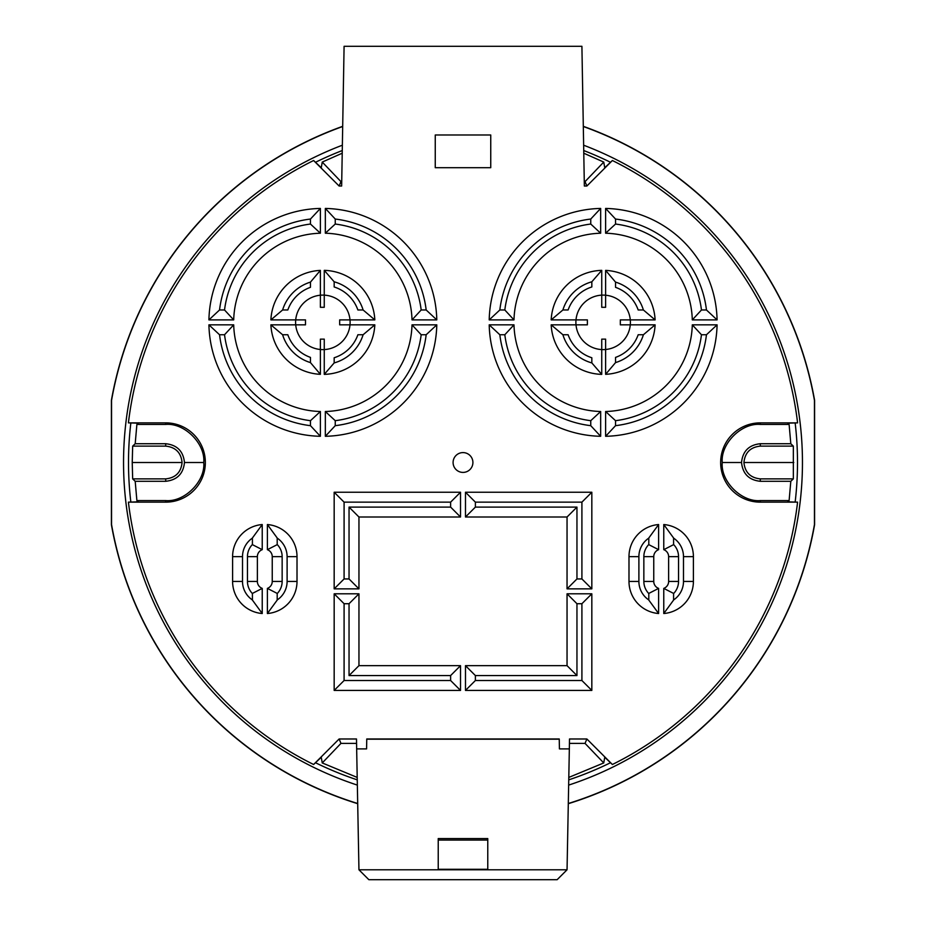 <?xml version="1.0" encoding="UTF-8"?>
<svg xmlns="http://www.w3.org/2000/svg" width="926" height="926" viewBox="0 0 926 926"><rect width="100%" height="100%" fill="white"/><g stroke="black" fill="none" stroke-linecap="round" stroke-linejoin="round"><path stroke-width="1.39" d="M350.109 322.364A27.248 27.248 0 0 0 322.861 295.105A27.248 27.248 0 0 0 295.602 322.364A27.248 27.248 0 0 0 322.861 349.611A27.248 27.248 0 0 0 350.109 322.364M363.108 309.978L357.887 309.978A37.156 37.156 0 0 0 334.17 286.967L334.17 281.793A42.121 42.121 0 0 1 363.108 309.978L374.822 319.887L339.668 319.887L339.668 324.841L374.822 324.841A52.03 52.03 0 0 1 324.262 374.37L324.262 339.136L320.384 339.136L320.384 374.324A52.03 52.03 0 0 1 270.89 324.841L305.487 324.841L305.487 319.887L270.89 319.887A52.03 52.03 0 0 1 320.384 270.392L320.384 307.293L324.262 307.293L324.262 270.357A52.03 52.03 0 0 1 374.822 319.887M310.465 282.106L310.465 287.326A37.156 37.156 0 0 0 287.824 309.978L282.604 309.978A42.121 42.121 0 0 1 310.465 282.106L320.384 270.392M282.604 334.749L287.824 334.749A37.156 37.156 0 0 0 310.465 357.401L310.465 362.61A42.121 42.121 0 0 1 282.604 334.749L270.89 324.841M334.17 362.923L334.17 357.76A37.156 37.156 0 0 0 357.887 334.749L363.108 334.749A42.121 42.121 0 0 1 334.17 362.923L324.262 374.37M630.398 322.364A27.248 27.248 0 0 0 603.139 295.105A27.248 27.248 0 0 0 575.891 322.364A27.248 27.248 0 0 0 603.139 349.611A27.248 27.248 0 0 0 630.398 322.364M643.396 309.978L638.176 309.978A37.156 37.156 0 0 0 615.535 287.326L615.535 282.106A42.121 42.121 0 0 1 643.396 309.978L655.11 319.887L620.327 319.887L620.327 324.841L655.11 324.841A52.03 52.03 0 0 1 605.616 374.324L605.616 339.136L601.738 339.136L601.738 374.37A52.03 52.03 0 0 1 551.178 324.841L587.373 324.841L587.373 319.887L551.178 319.887A52.03 52.03 0 0 1 601.738 270.357L601.738 307.293L605.616 307.293L605.616 270.392A52.03 52.03 0 0 1 655.11 319.887M591.83 281.793L591.83 286.967A37.156 37.156 0 0 0 568.113 309.978L562.892 309.978A42.121 42.121 0 0 1 591.83 281.793L601.738 270.357M562.892 334.749L568.113 334.749A37.156 37.156 0 0 0 591.83 357.76L591.83 362.923A42.121 42.121 0 0 1 562.892 334.749L551.178 324.841M615.535 362.61L615.535 357.401A37.156 37.156 0 0 0 638.176 334.749L643.396 334.749A42.121 42.121 0 0 1 615.535 362.61L605.616 374.324M128.413 502.147L138.31 501.846L136.886 500.584L165.708 500.584L165.708 502.147L128.413 502.147A336.925 336.925 0 0 0 313.613 764.506L321.264 757.26L322.248 762.943L357.158 777.4M313.613 160.511L321.264 167.745L322.248 162.073L340.953 181.612L339.124 186.022L313.613 160.511A336.925 336.925 0 0 0 128.413 422.869L138.31 423.159L136.886 424.421L135.196 443.728L165.708 443.728C177.04 444.92 183.29 451.182 184.471 462.502C183.29 473.834 177.04 480.085 165.708 481.288L135.196 481.288L136.886 500.584M612.387 764.506L604.736 757.26L603.752 762.943L585.047 743.393L586.876 738.983L612.387 764.506A336.925 336.925 0 0 0 797.587 502.147L787.69 501.846L789.114 500.584L790.804 481.288L793.339 478.881L793.339 446.124L760.292 446.124L760.292 443.728C748.96 444.92 742.71 451.182 741.529 462.502C742.71 473.834 748.96 480.085 760.292 481.288L790.804 481.288M789.114 500.584L760.292 500.584C741.46 502.286 720.521 481.335 722.245 462.502C720.521 443.67 741.46 422.719 760.292 424.421L760.292 422.869L797.587 422.869A336.925 336.925 0 0 0 612.387 160.511L604.736 167.745L603.752 162.073L583.785 153.218M793.339 446.124L790.804 443.728L789.114 424.421L787.69 423.159L797.587 422.869M453.092 462.502A9.908 9.908 0 0 0 463 472.41A9.908 9.908 0 0 0 472.908 462.502A9.908 9.908 0 0 0 463 452.594A9.908 9.908 0 0 0 453.092 462.502M793.339 478.881L760.292 478.881C750.419 477.839 744.955 472.376 743.925 462.502C744.955 452.629 750.419 447.165 760.292 446.124M182.075 462.502C181.045 452.629 175.581 447.165 165.708 446.124L132.661 446.124L132.233 462.502L132.661 478.881L165.708 478.881C175.581 477.839 181.045 472.376 182.075 462.502L132.233 462.502M603.752 762.943L568.842 777.4M135.196 481.288L132.661 478.881M357.621 803.664A357.054 357.054 0 0 1 111.398 524.648L111.398 400.356A357.054 357.054 0 0 1 342.689 126.33M583.311 126.33A357.054 357.054 0 0 1 814.602 400.356L814.602 524.648A357.054 357.054 0 0 1 568.379 803.664M568.379 803.479A356.88 356.88 0 0 0 814.44 524.637L814.44 400.368A356.88 356.88 0 0 0 583.311 126.515M342.689 126.515A356.88 356.88 0 0 0 111.56 400.368L111.56 524.637A356.88 356.88 0 0 0 357.621 803.479M663.768 549.674L673.584 544.65L673.584 537.983L663.768 524.544A32.202 32.202 0 0 1 693.4 556.642L693.4 581.424A32.202 32.202 0 0 1 663.768 613.521L673.584 600.083L673.584 593.416L663.768 588.392A7.431 7.431 0 0 0 668.63 581.424L668.63 556.642A7.431 7.431 0 0 0 663.768 549.674L663.768 524.544M658.617 549.674L648.802 544.65L648.802 537.983L658.617 524.544L658.617 549.674A7.431 7.431 0 0 0 653.756 556.642L653.756 581.424A7.431 7.431 0 0 0 658.617 588.392L658.617 613.521A32.202 32.202 0 0 1 628.986 581.424L628.986 556.642A32.202 32.202 0 0 1 658.617 524.544M673.584 599.955A22.293 22.293 0 0 0 683.492 581.424L683.492 556.642A22.293 22.293 0 0 0 673.584 538.11M262.232 588.392L252.416 593.416L252.416 600.083L262.232 613.521L262.232 588.392A7.431 7.431 0 0 1 257.37 581.424L247.462 581.424L247.462 556.642A17.339 17.339 0 0 1 252.416 544.511M252.416 593.554A17.339 17.339 0 0 1 247.462 581.424M262.232 613.521A32.202 32.202 0 0 1 232.6 581.424L232.6 556.642A32.202 32.202 0 0 1 262.232 524.544L252.416 537.983L252.416 544.65L262.232 549.674A7.431 7.431 0 0 0 257.37 556.642L257.37 581.424M591.83 492.238L465.477 492.238L465.477 517.009L567.048 517.009L567.048 588.855L591.83 588.855L591.83 492.238L581.91 502.147L475.385 502.147L475.385 507.101L576.956 507.101L576.956 578.947L581.91 578.947L581.91 502.147M334.17 593.809L334.17 690.426L460.523 690.426L460.523 665.655L358.952 665.655L358.952 593.809L334.17 593.809L344.09 603.717L344.09 680.517L450.615 680.517L450.615 675.563L349.044 675.563L349.044 603.717L344.09 603.717M465.477 690.426L591.83 690.426L591.83 593.809L567.048 593.809L567.048 665.655L465.477 665.655L465.477 690.426L475.385 680.517L581.91 680.517L581.91 603.717L576.956 603.717L576.956 675.563L475.385 675.563L475.385 680.517M334.17 492.238L334.17 588.855L358.952 588.855L358.952 517.009L460.523 517.009L460.523 492.238L334.17 492.238L344.09 502.147L344.09 578.947L349.044 578.947L349.044 507.101L450.615 507.101L450.615 502.147L344.09 502.147M663.768 613.521L663.768 588.392M267.382 549.674L267.382 524.544A32.202 32.202 0 0 1 297.014 556.642L297.014 581.424A32.202 32.202 0 0 1 267.382 613.521L267.382 588.392A7.431 7.431 0 0 0 272.244 581.424L272.244 556.642A7.431 7.431 0 0 0 267.382 549.674L277.198 544.65L277.198 537.983L267.382 524.544M262.232 549.674L262.232 524.544M320.384 436.296A113.956 113.956 0 0 1 208.917 324.841L233.699 324.841A89.185 89.185 0 0 0 320.384 411.514L320.384 436.296L310.465 425.671A104.048 104.048 0 0 1 219.543 334.749L208.917 324.841M325.339 411.514A89.185 89.185 0 0 0 412.012 324.841L436.794 324.841A113.956 113.956 0 0 1 325.339 436.296L325.339 411.514L335.247 420.682L335.247 425.671L325.339 436.296M208.917 319.887A113.956 113.956 0 0 1 320.384 208.431L320.384 233.213A89.185 89.185 0 0 0 233.699 319.887L208.917 319.887L219.543 309.978A104.048 104.048 0 0 1 310.465 219.045L320.384 208.431M325.339 208.431A113.956 113.956 0 0 1 436.794 319.887L412.012 319.887A89.185 89.185 0 0 0 325.339 233.213L325.339 208.431L335.247 219.045A104.048 104.048 0 0 1 426.168 309.978L436.794 319.887M605.616 411.514A89.185 89.185 0 0 0 692.301 324.841L717.083 324.841A113.956 113.956 0 0 1 605.616 436.296L605.616 411.514L615.535 420.682A99.094 99.094 0 0 0 701.468 334.749L692.301 324.841M605.616 208.431A113.956 113.956 0 0 1 717.083 319.887L692.301 319.887A89.185 89.185 0 0 0 605.616 233.213L605.616 208.431L615.535 219.045A104.048 104.048 0 0 1 706.457 309.978L717.083 319.887M600.661 436.296A113.956 113.956 0 0 1 489.206 324.841L513.988 324.841A89.185 89.185 0 0 0 600.661 411.514L600.661 436.296L590.753 425.671A104.048 104.048 0 0 1 499.832 334.749L489.206 324.841M489.206 319.887A113.956 113.956 0 0 1 600.661 208.431L600.661 233.213A89.185 89.185 0 0 0 513.988 319.887L489.206 319.887L499.832 309.978A104.048 104.048 0 0 1 590.753 219.045L600.661 208.431M584.283 181.612L585.047 181.612L586.876 186.022L584.352 186.022L581.91 46.3L344.09 46.3L341.648 186.022L339.124 186.022M165.708 502.147A39.633 39.633 0 0 0 205.352 462.502A39.633 39.633 0 0 0 165.708 422.869L128.413 422.869M586.876 738.983L569.502 738.983L569.34 748.891L559.42 748.891L559.246 738.983L366.754 738.983L366.58 748.891L356.66 748.891L356.498 738.983L339.124 738.983L313.613 764.506M760.292 422.869A39.633 39.633 0 0 0 720.648 462.502A39.633 39.633 0 0 0 760.292 502.147L797.587 502.147M586.876 186.022L612.387 160.511M435.255 134.988L435.255 167.699L490.745 167.699L490.745 134.988L435.255 134.988M277.198 544.511A17.339 17.339 0 0 1 282.152 556.642L282.152 581.424A17.339 17.339 0 0 1 277.198 593.554M267.382 613.521L277.198 600.083L277.198 593.416L267.382 588.392M499.832 309.978L504.82 309.978L513.988 319.887M600.661 233.213L590.753 224.046A99.094 99.094 0 0 0 504.82 309.978M590.753 224.046L590.753 219.045M590.753 425.671L590.753 420.682L600.661 411.514M513.988 324.841L504.82 334.749A99.094 99.094 0 0 0 590.753 420.682M504.82 334.749L499.832 334.749M692.301 319.887L701.468 309.978A99.094 99.094 0 0 0 615.535 224.046L605.616 233.213M701.468 309.978L706.457 309.978M615.535 219.045L615.535 224.046M717.083 324.841L706.457 334.749A104.048 104.048 0 0 1 615.535 425.671L605.616 436.296M706.457 334.749L701.468 334.749M615.535 420.682L615.535 425.671M412.012 319.887L421.18 309.978A99.094 99.094 0 0 0 335.247 224.046L325.339 233.213M421.18 309.978L426.168 309.978M335.247 219.045L335.247 224.046M219.543 309.978L224.532 309.978L233.699 319.887M320.384 233.213L310.465 224.046A99.094 99.094 0 0 0 224.532 309.978M310.465 224.046L310.465 219.045M436.794 324.841L426.168 334.749A104.048 104.048 0 0 1 335.247 425.671M426.168 334.749L421.18 334.749L412.012 324.841M335.247 420.682A99.094 99.094 0 0 0 421.18 334.749M310.465 425.671L310.465 420.682L320.384 411.514M233.699 324.841L224.532 334.749A99.094 99.094 0 0 0 310.465 420.682M224.532 334.749L219.543 334.749M277.198 599.955A22.293 22.293 0 0 0 287.106 581.424L287.106 556.642A22.293 22.293 0 0 0 277.198 538.11M252.416 538.11A22.293 22.293 0 0 0 242.508 556.642L242.508 581.424A22.293 22.293 0 0 0 252.416 599.955M648.802 593.554A17.339 17.339 0 0 1 643.848 581.424L643.848 556.642A17.339 17.339 0 0 1 648.802 544.511M648.802 538.11A22.293 22.293 0 0 0 638.894 556.642L638.894 581.424A22.293 22.293 0 0 0 648.802 599.955M673.584 544.511A17.339 17.339 0 0 1 678.538 556.642L678.538 581.424A17.339 17.339 0 0 1 673.584 593.554M270.89 319.887L282.604 309.978M324.262 270.357L334.17 281.793M374.822 324.841L363.108 334.749M601.738 374.37L591.83 362.923M605.616 270.392L615.535 282.106M655.11 324.841L643.396 334.749M356.66 748.891L358.952 869.792L567.048 869.792L569.34 748.891M559.258 739.191L366.742 739.191M487.77 869.294L438.23 869.294L438.23 840.067L487.77 840.067L487.77 869.294M132.661 446.124L135.196 443.728M322.248 162.073L342.215 153.218M356.568 743.393L340.953 743.393L339.124 738.983M585.047 743.393L569.432 743.393M340.953 743.393L322.248 762.943M340.953 181.612L341.717 181.612M585.047 181.612L603.752 162.073M165.708 500.584C184.54 502.286 205.479 481.335 203.755 462.502C205.479 443.67 184.54 422.719 165.708 424.421L136.886 424.421M789.114 424.421L760.292 424.421M790.804 443.728L760.292 443.728M358.952 869.792L368.861 879.7L557.139 879.7L567.048 869.792M438.23 840.067L438.23 838.574L487.77 838.574L487.77 840.067M658.617 588.392L648.802 593.416L648.802 600.083L658.617 613.521M743.925 462.502L793.767 462.502M722.245 462.502L741.529 462.502M203.755 462.502L184.471 462.502M551.178 319.887L562.892 309.978M320.384 374.324L310.465 362.61M344.09 578.947L334.17 588.855M450.615 502.147L460.523 492.238M450.615 507.101L460.523 517.009M349.044 507.101L358.952 517.009M349.044 578.947L358.952 588.855M581.91 680.517L591.83 690.426M475.385 675.563L465.477 665.655M576.956 675.563L567.048 665.655M576.956 603.717L567.048 593.809M581.91 603.717L591.83 593.809M344.09 680.517L334.17 690.426M349.044 603.717L358.952 593.809M349.044 675.563L358.952 665.655M450.615 675.563L460.523 665.655M450.615 680.517L460.523 690.426M475.385 502.147L465.477 492.238M581.91 578.947L591.83 588.855M576.956 578.947L567.048 588.855M576.956 507.101L567.048 517.009M475.385 507.101L465.477 517.009M357.297 785.086A339.46 339.46 0 0 1 342.354 145.208M795.168 423.078A334.506 334.506 0 0 1 795.168 501.938M610.384 762.793A334.506 334.506 0 0 1 568.795 779.842M357.204 779.842A334.506 334.506 0 0 1 315.616 762.793M130.832 501.938A334.506 334.506 0 0 1 130.832 423.078M583.646 145.208A339.46 339.46 0 0 1 568.703 785.086M760.292 478.881L760.292 481.288M165.708 446.124L165.708 443.728M683.492 581.424L693.4 581.424M683.492 556.642L693.4 556.642M257.37 556.642L247.462 556.642M282.152 581.424L272.244 581.424M282.152 556.642L272.244 556.642M297.014 556.642L287.106 556.642M242.508 581.424L232.6 581.424M315.616 162.224A334.506 334.506 0 0 1 342.261 150.544M583.739 150.544A334.506 334.506 0 0 1 610.384 162.224M165.708 478.881L165.708 481.288M165.708 424.421L165.708 422.869M760.292 500.584L760.292 502.147M242.508 556.642L232.6 556.642M297.014 581.424L287.106 581.424M628.986 581.424L638.894 581.424M628.986 556.642L638.894 556.642M643.848 581.424L653.756 581.424M643.848 556.642L653.756 556.642M668.63 556.642L678.538 556.642M668.63 581.424L678.538 581.424"/></g></svg>
